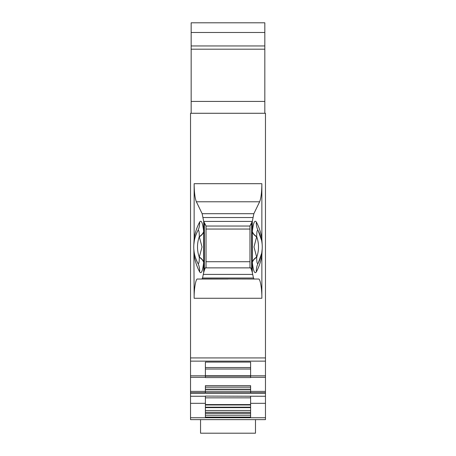 <?xml version="1.0" encoding="UTF-8"?>
<svg xmlns="http://www.w3.org/2000/svg" width="456" height="456" viewBox="0 0 456 456"><rect width="100%" height="100%" fill="white"/><g stroke="black" fill="none" stroke-linecap="round" stroke-linejoin="round"><path stroke-width="0.68" d="M250.606 392.793L250.606 391.396L265.472 391.396L265.472 392.793L190.528 392.793L190.528 393.209L265.472 393.209L265.472 392.793M205.394 396.264L190.528 396.264L190.528 419.628L265.472 419.628L265.472 396.264L205.394 396.082L205.394 403.326L190.528 403.326M200.549 433.2L200.549 419.628L200.549 433.2L255.48 433.2L255.48 419.628L255.48 433.2M193.908 243.658L193.811 244.855A34.251 34.251 0 0 1 197.722 230.941C198.77 229.328 199.295 231.238 199.289 236.675L202.019 246.952L199.289 257.235C199.295 262.667 198.77 264.577 197.722 262.964C195.236 257.902 193.931 253.268 193.811 249.056L193.903 250.179M262.097 243.732L261.676 240.705L258.278 230.941C260.764 236.003 262.069 240.643 262.189 244.855A34.251 34.251 0 0 1 262.189 249.056C262.069 253.268 260.764 257.902 258.278 262.964A34.251 34.251 0 0 0 262.189 249.056L261.858 255.468L262.189 249.056L261.807 252.47M256.654 236.881A19.067 9.479 -174.2 0 1 252.322 231.802L252.322 272.568L253.456 278.012L202.544 278.012L201.968 278.912L258.466 279.032C260.142 278.171 262.012 288.756 261.858 298.275L261.858 255.468C260.917 261.237 259.082 266.709 256.357 271.879A19.067 17.835 -152.1 0 1 258.278 262.964C257.23 264.577 256.705 262.667 256.711 257.235L253.981 246.952L256.711 236.675C256.705 231.238 257.23 229.328 258.278 230.941A34.251 34.251 0 0 1 262.189 244.855L261.858 238.442L261.858 183.694L194.142 183.694L194.142 238.442L193.811 244.855C193.931 240.643 195.236 236.003 197.722 230.941A19.067 17.835 27.9 0 0 199.642 222.032C201.352 219.644 202.686 222.802 203.65 231.511L203.678 231.802A19.067 9.479 174.2 0 1 199.346 236.881M194.051 251.507L194.136 252.094M194.142 252.139L193.811 249.056A34.251 34.251 0 0 1 193.811 244.855L194.142 238.442C195.082 232.674 196.918 227.202 199.642 222.032M265.472 391.396L265.472 357.931L190.528 357.931L190.528 113.276L264.822 113.276L264.822 49.185L191.161 49.185L191.161 22.8L264.822 22.8L264.822 49.185M199.346 257.03A19.067 9.479 5.8 0 1 203.678 262.109L203.678 221.342L206.026 225.937L204.396 223.309L204.396 270.157L203.678 272.568L203.65 262.399A19.067 9.593 -174.1 0 0 199.289 257.235A30.501 30.501 0 0 1 199.289 236.675A19.067 9.593 -5.9 0 0 203.65 231.511M252.322 272.568L251.604 270.157L251.604 223.309L249.973 225.937L252.322 221.342L252.35 231.511A19.067 9.593 5.9 0 0 256.711 236.675A30.501 30.501 0 0 1 256.711 257.235A19.067 9.593 174.1 0 0 252.35 262.399L252.322 262.109A19.067 9.479 -5.8 0 1 256.654 257.03M204.396 270.157L205.268 267.866L250.732 267.866L251.604 270.157M206.026 267.866L206.026 225.937L206.026 261.721L249.973 261.721M249.973 225.937L249.973 267.866M206.026 229.049L249.973 229.049M205.394 362.092L205.394 367.536L250.606 367.536L250.606 362.092L250.606 377.596L205.394 377.596L205.394 362.092L250.606 362.092M202.544 278.012L203.678 272.568M206.026 226.039L249.973 226.039M254.032 278.912L253.456 278.012M203.678 221.342L202.145 213.693L196.376 201.78L259.624 201.78L253.855 213.693L252.322 221.342M261.938 242.341L261.864 241.822M261.744 241.081L261.681 240.728M261.681 253.188L258.278 262.964A34.251 34.251 0 0 0 262.189 249.056L261.755 252.755M261.864 252.094L261.949 251.484M261.955 251.461L262.012 251.005M262.092 250.253L262.189 249.056M194.319 240.728L194.245 241.138M194.136 241.822L194.051 242.427M194.045 242.45L193.988 242.905M211.196 22.8L264.822 22.8L211.196 22.8M250.606 389.207L205.394 389.207M201.968 278.912L254.34 279.032M197.534 279.032L228 279.032A32.08 32.08 0 0 1 227.983 279.032L197.534 279.032C195.858 278.171 193.988 288.756 194.142 298.275L261.858 298.275L194.142 298.275L193.88 249.928M197.722 262.964A34.251 34.251 0 0 1 193.811 249.056A34.251 34.251 0 0 0 197.722 262.964A19.067 17.835 -27.9 0 1 199.642 271.879C196.918 266.709 195.082 261.242 194.142 255.468M252.35 262.399C253.308 271.098 254.642 274.261 256.357 271.879L256.42 271.753M190.528 396.264L190.528 393.209M265.472 393.209L265.472 396.264M203.65 262.399C202.692 271.092 201.358 274.255 199.642 271.879M252.35 231.511C253.308 222.807 254.647 219.649 256.357 222.032A19.067 17.835 152.1 0 0 258.278 230.941M256.357 222.032C259.082 227.202 260.917 232.668 261.858 238.442M264.822 101.426L191.161 101.426L191.161 49.185M191.161 101.426L191.161 113.276M265.472 403.326L250.606 403.326L250.606 396.264M250.606 403.326L250.606 417.103L205.394 417.103L205.394 403.326M190.528 357.931L190.528 391.396L205.394 391.396L205.394 385.673L250.606 385.673L250.606 391.396M205.394 391.396L205.394 392.793M190.528 391.396L190.528 392.793M259.624 201.78C261.031 198.377 261.772 192.346 261.858 183.694M196.376 201.78C194.968 198.377 194.227 192.346 194.142 183.694M264.822 113.276L265.472 113.276L265.472 357.931M205.394 415.228L250.606 415.228M205.394 391.271L250.606 391.271M205.394 407.63L250.606 407.63M250.606 410.485L205.394 410.485M203.404 274.415L252.595 274.415M250.606 404.592L205.394 404.592M205.394 412.27L250.606 412.27M205.394 369.029L250.606 369.029M252.31 221.422L203.69 221.422M205.394 397.849L250.606 397.849M205.394 413.427L250.606 413.427M250.606 375.778L205.394 375.778M252.886 217.529L203.114 217.529M191.161 45.953L264.822 45.953M250.606 389.464L205.394 389.464M253.855 213.693L202.145 213.693M191.161 32.496L264.822 32.496M205.394 387.155L250.606 387.155L205.394 387.155M190.528 417.736L265.472 417.736M250.606 375.824L265.472 375.824M190.528 375.824L205.394 375.824M265.472 361.129L190.528 361.129M250.606 407.208L205.394 407.208M250.606 404.968L205.394 404.968M250.606 376.149L205.394 376.149M261.852 241.726L261.761 241.167M194.148 241.726L194.239 241.167M193.942 250.606L194.045 251.473M193.811 244.855L194.324 240.705M265.472 377.323L250.606 377.323M190.528 377.323L205.394 377.323"/></g></svg>
